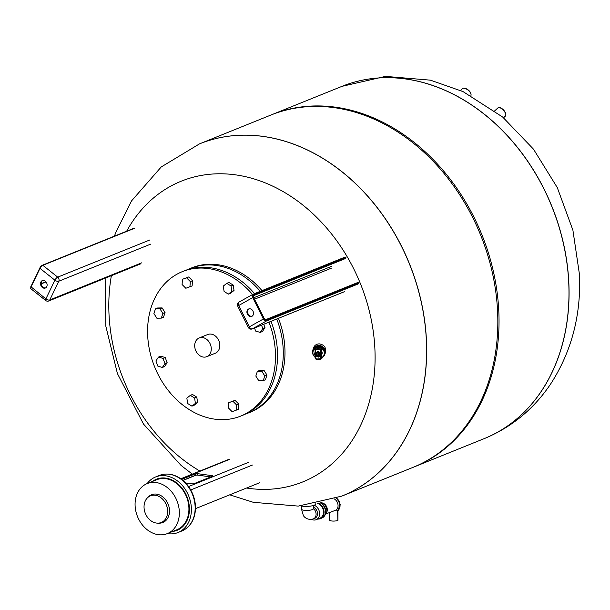 <?xml version="1.0" encoding="UTF-8"?>
<svg xmlns="http://www.w3.org/2000/svg" width="610" height="610" viewBox="0 0 610 610"><rect width="100%" height="100%" fill="white"/><g stroke="black" fill="none" stroke-linecap="round" stroke-linejoin="round"><path stroke-width="0.91" d="M147.124 483.608A26.962 21.251 68 0 1 172.775 493.246A26.962 21.251 68 0 1 177.037 524.005A26.962 21.251 68 0 1 167.308 533.62A26.962 21.251 68 0 1 137.509 516.571A26.962 21.251 68 0 1 147.124 483.608L156.701 479.742A26.962 21.251 68 0 1 182.352 489.372A26.962 21.251 68 0 1 186.614 520.139A26.962 21.251 68 0 1 176.892 529.755A26.962 21.251 -112 0 0 186.614 520.139A26.962 21.251 -112 0 0 182.352 489.372A26.962 21.251 -112 0 0 156.701 479.742L160.117 478.362A26.962 21.251 68 0 1 160.971 478.049M151.669 521.26A14.381 11.331 68 0 1 147.384 497.89A14.381 11.331 68 0 1 166.355 504.928A14.381 11.331 68 0 1 157.586 523.159A14.381 11.331 68 0 1 151.669 521.26M147.384 497.89L148.398 496.868A14.983 11.803 68 0 1 168.162 504.195A14.983 11.803 68 0 1 159.027 523.189L157.586 523.159M181.643 479.376L195.215 473.894A1.799 0.457 177.6 0 1 197.716 473.68L211.967 475.64A1.799 0.457 177.6 0 1 212.737 475.983A1.799 0.457 177.6 0 1 212.417 476.257L194.285 483.577A1.799 0.457 177.6 0 1 191.784 483.791L185.608 482.945M210.785 476.921L197.777 475.129A1.799 0.457 -2.4 0 0 195.276 475.342L182.87 480.352M181.139 528.008A26.962 21.251 68 0 1 180.308 528.374L167.308 533.62M147.155 483.6A29.959 23.607 68 0 1 155.58 476.967A29.959 23.607 68 0 1 183.595 487.024A29.959 23.607 68 0 1 189.39 520.521A29.959 23.607 68 0 1 178.013 532.53A29.959 23.607 68 0 1 167.346 533.605M152.523 481.427A27.564 21.724 68 0 1 156.473 479.185A27.564 21.724 68 0 1 182.603 488.9A27.564 21.724 68 0 1 187.178 520.216A27.564 21.724 68 0 1 177.113 530.311A27.564 21.724 68 0 1 172.714 531.44M178.783 529.526A27.564 21.724 68 0 1 176.13 530.059M155.946 480.047A27.564 21.724 68 0 1 158.219 478.591M195.467 508.656L259.715 482.716M470.889 93.818A4.941 2.409 -140 0 0 470.828 93.536A4.941 2.409 -140 0 0 464.546 88.267A4.941 2.409 -140 0 0 464.256 88.259M460.748 90.547L462.235 88.77A5.543 2.699 40 0 1 463.928 88.221A5.543 2.699 40 0 1 470.981 94.131A5.543 2.699 40 0 1 470.935 95.572M505.85 114.772L505.804 114.1A4.941 2.12 -132.5 0 0 503.685 110.143A4.941 2.12 -132.5 0 0 499.925 107.688L499.254 107.581A5.543 2.371 47.5 0 1 503.471 110.334A5.543 2.371 47.5 0 1 505.85 114.772A5.543 2.371 47.5 0 1 505.469 116.022L503.547 117.791M494.771 110.791L497.981 107.856A5.543 2.371 47.5 0 1 499.254 107.581M484.18 438.636A189.954 149.686 -112 0 0 484.226 438.62L484.142 438.651A189.954 149.686 -112 0 0 568.794 283.924A189.954 149.686 -112 0 0 341.913 86.376L271.953 114.619A189.954 149.686 -112 0 0 271.358 114.863M413.58 467.138A189.954 149.686 -112 0 0 414.182 466.894L484.142 438.651A189.954 149.686 -112 0 0 551.829 206.477A189.954 149.686 -112 0 0 341.913 86.376L341.996 86.338A189.954 149.686 -112 0 0 341.958 86.353M414.182 466.894A189.954 149.686 -112 0 0 481.87 234.72A189.954 149.686 -112 0 0 271.953 114.619M114.444 236.131L115.862 232.227L131.493 200.964L161.223 166.965L199.523 143.861A189.954 149.686 68 0 1 426.405 341.409A189.954 149.686 68 0 1 341.752 496.136L412.985 467.382A189.954 149.686 -112 0 0 480.672 235.201A189.954 149.686 -112 0 0 270.756 115.099L199.607 143.83A189.954 149.686 68 0 1 426.482 341.379A189.954 149.686 68 0 1 341.829 496.105A189.954 149.686 -112 0 0 409.516 263.932A189.954 149.686 -112 0 0 199.607 143.83A189.954 149.686 68 0 0 199.561 143.846M126.666 231.198A162.176 127.795 68 0 1 273.257 186.401A162.176 127.795 68 0 1 374.937 349.858A162.176 127.795 68 0 1 246.539 488.038M199.897 471.057A162.176 127.795 68 0 1 111.371 275.69M325.069 353.693A6.382 6.146 -161.8 0 0 325.084 353.655L325.542 352.267C326.251 347.525 324.169 344.726 319.297 343.872C316.483 343.948 314.577 345.26 313.57 347.814L312.96 349.66A6.382 6.146 -161.8 0 0 312.945 349.698M319.236 347.525L318.222 347.875L317.352 347.181A0.9 0.77 170 0 1 319.121 346.869A0.9 0.77 170 0 1 317.352 347.181L318.252 346.213L319.236 347.525M315.362 357.414A5.696 5.482 18.2 0 1 315.721 348.15A0.602 0.58 18.2 0 0 315.454 348.47L315.073 349.621A0.602 0.58 -161.8 0 0 315.05 349.82L315.591 349.965L315.721 348.15M313.227 351.063A5.696 5.482 18.2 0 1 317.383 347.342M319.19 347.265A5.696 5.482 18.2 0 1 324.032 354.623M321.058 348.058L320.364 349.881L321.012 349.713L321.394 348.562A0.602 0.58 18.2 0 0 321.058 348.058A5.696 5.482 18.2 0 1 321.775 357.582L321.394 358.733L321.279 355.981A3.599 3.462 -161.8 0 0 321.119 352.138L321.012 349.713A0.602 0.58 -161.8 0 0 320.677 349.21A5.696 5.482 -161.8 0 0 315.339 349.301A0.602 0.58 -161.8 0 0 315.073 349.621A0.602 0.602 0 0 0 315.042 349.835L315.149 352.26M315.85 356.042A2.997 2.882 18.2 0 1 315.705 352.565L315.591 349.965A5.093 4.903 18.2 0 1 320.364 349.881L320.479 352.481A2.997 2.882 18.2 0 1 320.807 355.668L318.283 357.163L315.637 355.76L315.515 352.862L318.039 351.368L320.685 352.771L320.807 355.668A2.997 2.882 18.2 0 1 320.624 355.958L320.73 358.566A5.093 4.903 18.2 0 1 315.957 358.649L315.408 358.52A0.602 0.58 -161.8 0 0 315.751 359.015L315.85 356.042L315.309 356.087A3.599 3.462 -161.8 0 1 314.798 352.984L315.317 356.11M315.05 349.85L315.149 352.244L315.705 352.565L315.149 352.244A3.599 3.462 -161.8 0 0 314.798 352.984L315.134 351.962M320.479 352.481L321.493 350.986A3.599 3.462 18.2 0 1 322.004 354.082L321.272 355.988L320.624 355.958L321.279 355.981M320.73 358.566L321.394 358.733L320.73 358.566M321.668 355.111L321.775 357.582M317.856 352.664L317.924 355.714L317.856 352.664L318.45 352.656L318.519 355.706L319.716 355.683L319.594 352.786L318.397 352.809M318.512 355.554L317.978 355.561M317.802 352.824L316.613 352.839L316.735 355.737L317.924 355.714M319.594 352.786L319.747 352.328L316.765 352.382L316.613 352.839M319.716 355.683L319.747 352.328M315.683 352.763L315.789 355.294L318.435 356.697L320.791 355.302M315.637 355.76L315.789 355.294M318.283 357.163L318.435 356.697M321.394 348.562L321.493 350.986M314.745 356.919L315.385 357.91M314.981 347.624L312.312 352.504L314.981 347.624A6.382 6.146 18.2 0 1 315.568 347.281L315.744 346.739L317.421 346.709M313.182 354.486L312.335 353.182A6.382 6.146 18.2 0 1 312.312 352.504M317.36 347.25L315.568 347.281M325 352.283L321.927 347.502L322.103 346.968L325.176 351.741L325 352.283A6.382 6.146 18.2 0 1 325.023 352.954L325.206 352.42A6.382 6.146 18.2 0 1 322.721 357.163M319.06 346.686L321.485 346.64L321.31 347.174A6.382 6.146 18.2 0 1 321.927 347.502M321.31 347.174L319.183 347.212M323.902 355.005L325.023 352.954M321.577 358.184L321.767 358.184A6.382 6.146 18.2 0 0 322.354 357.834L323.254 356.202M315.744 346.739A6.382 6.146 18.2 0 1 321.485 346.64M312.488 351.97A6.382 6.146 18.2 0 1 315.156 347.09M322.103 346.968A6.382 6.146 18.2 0 1 325.176 351.741M313.967 356.042A6.382 6.146 18.2 0 1 312.747 353.823M312.785 350.193L312.938 349.736A6.382 6.146 18.2 0 1 321.638 346.183A6.382 6.146 18.2 0 1 325.061 353.731L324.909 354.189M325.084 353.655A6.382 6.146 -161.8 0 0 318.763 345.489A6.382 6.146 -161.8 0 0 312.96 349.66M268.964 322.164A77.897 61.381 68 0 1 240.698 416.096A77.897 61.381 68 0 1 169.351 391.818A77.897 61.381 68 0 1 151.31 306.937A77.897 61.381 68 0 1 182.375 271.625L184.426 270.802A77.897 61.381 68 0 1 254.568 293.623M271.015 321.333A77.897 61.381 68 0 1 242.749 415.265L240.698 416.096M182.375 271.625A77.897 61.381 68 0 1 252.563 294.516M228.758 402.691L235.056 400.343L238.8 404.094L238.426 409.318L232.128 411.666L228.392 407.915L228.758 402.691L232.867 401.22L236.604 404.971L236.238 410.195M190.312 395.371L192.501 394.487L196.786 397.118L197.602 402.501L194.132 405.261L191.944 406.146L187.666 403.523L186.851 398.139L190.312 395.371L194.598 397.995L195.406 403.385L191.944 406.146M158.486 357.079L160.674 356.194L165.203 357.513L167.148 362.691L164.563 366.557L162.374 367.441L157.845 366.122L155.901 360.945L158.486 357.079L163.015 358.398L164.959 363.575L162.374 367.441M155.451 308.873L157.639 307.989L162.107 307.913L165.051 312.534L163.518 317.238L161.33 318.123L156.861 318.206L153.918 313.578L155.451 308.873L159.919 308.797L162.862 313.418L161.33 318.123M182.459 279.288L188.757 276.94L192.493 280.691L192.119 285.915L185.829 288.263L182.085 284.512L182.459 279.288L186.569 277.817L190.305 281.576L189.931 286.791M226.752 283.345L228.941 282.46L233.218 285.083L234.034 290.467L230.572 293.235L228.376 294.111L224.099 291.488L223.283 286.105L226.752 283.345L231.03 285.968L231.846 291.351L228.376 294.111M263.718 324.284L264.984 327.661L262.399 331.527L260.203 332.412L255.674 331.093L254.515 327.997M257.367 371.368L259.555 370.483L264.023 370.4L266.966 375.028L265.434 379.733L263.245 380.609L258.777 380.693L255.834 376.065L257.367 371.368L261.835 371.284L264.778 375.912L263.245 380.609M199.203 337.948L207.758 334.501A10.095 7.953 68 0 1 218.914 340.883A10.095 7.953 68 0 1 215.315 353.22L206.767 356.675A10.095 7.953 68 0 1 197.518 353.533A10.095 7.953 68 0 1 195.177 342.53A10.095 7.953 68 0 1 199.203 337.948A10.095 7.953 68 0 1 210.366 344.337A10.095 7.953 68 0 1 206.767 356.675M264.023 370.4L261.835 371.284M266.966 375.028L264.778 375.912M261.522 325.168L262.796 328.546L260.203 332.412M264.984 327.661L262.796 328.546M233.218 285.083L231.03 285.968M234.034 290.467L231.846 291.351M188.757 276.94L186.569 277.817M192.493 280.691L190.305 281.576M162.107 307.913L159.919 308.797M165.051 312.534L162.862 313.418M167.148 362.691L164.959 363.575M165.203 357.513L163.015 358.398M197.602 402.501L195.406 403.385M196.786 397.118L194.598 397.995M238.8 404.094L236.604 404.971M235.056 400.343L232.867 401.22M245.548 414.037L250.191 412.261A77.897 61.381 -112 0 0 278.457 318.329M262.01 290.619A77.897 61.381 -112 0 0 191.868 267.798L187.293 269.742M42.669 280.478A4.018 3.164 -112 0 0 41.572 285.221A4.018 3.164 -112 0 0 45.658 287.874M46.756 286.647A4.018 3.164 68 0 1 45.323 288.034A4.018 3.164 68 0 1 40.893 285.495A4.018 3.164 68 0 1 42.319 280.592A4.018 3.164 68 0 1 46.154 282.041A4.018 3.164 68 0 1 46.756 286.647M313.494 508.687A5.993 4.72 68 0 1 316.094 514.321A5.993 4.72 68 0 1 313.418 518.858L314.821 518.294A5.993 4.72 68 0 0 317.444 512.835A5.993 4.72 68 0 0 313.441 507.245A5.993 4.72 68 0 1 317.482 513.307A5.993 4.72 68 0 1 314.089 518.508M314.104 505.24A7.793 6.138 68 0 1 319.533 512.461A7.793 6.138 68 0 1 316.14 519.697A7.793 6.138 68 0 1 311.565 519.369M317.459 503.479A7.793 6.138 68 0 1 323.414 510.524A7.793 6.138 68 0 1 320.075 518.111L316.14 519.697M318.512 503.258A8.387 6.611 68 0 1 323.986 511.111A8.387 6.611 68 0 1 320.303 518.668A8.387 6.611 68 0 1 317.802 519.026M320.25 502.876A8.387 6.611 68 0 1 325.374 510.783A8.387 6.611 68 0 1 321.668 518.111L322.011 517.974A8.387 6.611 -112 0 0 325.755 511.256A8.387 6.611 -112 0 0 321.577 503.319A1.197 0.945 68 0 1 321.081 502.678M326.007 513.872L336.316 509.998L337.65 510.86L337.833 520.437A4.491 1.136 177.6 0 1 332.831 521.07A4.491 1.136 177.6 0 1 329.659 520.116L329.354 512.72M337.955 510.639L337.948 520.17A4.872 1.235 177.6 0 1 337.948 520.17A4.872 1.235 177.6 0 1 337.833 520.437M321.447 502.594A7.19 5.665 68 0 1 326.823 510.181A7.19 5.665 68 0 1 324.916 515.229M322.606 503.082A5.993 4.72 68 0 1 327.288 509.457A5.993 4.72 68 0 1 326.495 512.728M334.265 498.919A6.588 5.193 68 0 1 338.047 505.377A6.588 5.193 68 0 1 336.316 509.998M320.723 502.762A1.197 0.945 -112 0 0 321.234 503.456A8.387 6.611 68 0 1 325.412 511.393A8.387 6.611 68 0 1 321.668 518.111L320.303 518.668M315.698 503.829L315.698 503.906A8.387 2.127 177.6 0 1 310.254 506.14A8.387 2.127 177.6 0 1 300.936 505.888M249.063 308.843A4.018 3.164 -112 0 0 248.125 313.952A4.018 3.164 -112 0 0 252.044 316.239M247.439 314.234A4.018 3.164 68 0 1 248.712 308.957A4.018 3.164 68 0 1 253.142 311.496A4.018 3.164 68 0 1 251.716 316.407A4.018 3.164 68 0 1 247.439 314.234M195.215 473.894L195.276 475.342M197.716 473.68L197.777 475.129M211.967 475.64L211.998 476.425M192.836 519.766A29.959 23.607 68 0 1 181.772 531.013C186.904 528.855 190.694 525.019 193.149 519.491C196.046 512.476 196.237 504.905 193.721 496.776C191.136 489.052 186.759 482.998 180.583 478.614C173.484 473.886 166.408 472.834 159.34 475.449A29.959 23.607 68 0 1 187.354 485.499A29.959 23.607 68 0 1 193.156 519.003A29.959 23.607 68 0 1 192.836 519.766M190.739 489.952L252.448 465.033M248.964 462.166L188.574 486.551M181.063 478.949L229.307 459.467M182.985 480.451L196.13 475.144M568.878 283.886A189.954 149.686 -112 0 0 341.996 86.338L385.505 76.38L430.416 80.162L463.036 91.599L502.693 117.074L533.483 149.16L557.281 187.575L572.904 230.191L579.5 274.721C581.101 314.783 571.753 350.796 551.455 382.744C534.543 408.425 512.133 427.053 484.226 438.62A189.954 149.686 -112 0 0 568.878 283.886M318.229 346.358A0.602 0.518 170 0 1 318.717 347.128A0.602 0.518 170 0 1 317.688 347.143A0.602 0.518 170 0 1 318.229 346.358M315.751 359.015A5.696 5.482 -161.8 0 0 321.34 358.771L315.744 359.031A0.602 0.602 0 0 1 315.408 358.52L315.309 356.11M248.483 412.955A77.897 61.381 -112 0 0 276.749 319.022M260.295 291.313A77.897 61.381 -112 0 0 190.16 268.484M41.236 283.871L46.063 281.919M134.406 228.071L42.387 265.228L39.803 267.95L40.001 268.347L54.885 280.181L45.895 298.892L30.813 286.662L30.858 288.713A2.997 1.075 -51.5 0 1 31.011 287.058L40.001 268.347A2.997 1.075 -51.5 0 1 42.837 265.312A0.602 0.473 -112 0 0 42.174 265.434A2.394 0.862 128.5 0 0 39.902 267.859L30.919 286.57M30.858 288.713L45.742 300.547A2.997 1.075 -51.5 0 1 45.895 298.892A2.997 1.494 25.7 0 0 49.791 299.937L58.781 281.225A2.997 1.494 -154.3 0 1 54.885 280.181A2.997 1.075 -51.5 0 1 57.714 277.146L42.837 265.312L134.856 228.163M45.742 300.547A2.997 2.997 0 0 0 48.724 300.982A2.997 2.364 -112 0 0 49.791 299.937L141.817 262.788M150.8 244.076L58.781 281.225A2.997 2.364 -112 0 0 57.714 277.146L149.74 239.997M336.202 498.248A7.793 6.138 68 0 1 337.254 511.028M336.56 498.118A7.793 6.138 68 0 1 337.589 510.89M313.365 505.499L313.494 508.641A5.993 1.517 177.6 0 1 307.577 510.41A5.993 1.517 177.6 0 1 301.523 509.144L301.393 505.995M357.803 282.491L265.693 319.678M265.609 319.716A0.602 0.473 68 0 1 266.288 320.021L358.482 282.796M264.084 318.725L264.153 318.626A2.097 1.289 60.8 0 0 266.288 320.021M253.417 297.306L253.539 295.652A1.494 0.915 -119.2 0 1 253.608 295.621A0.602 0.473 -112 0 0 253.752 294.859A2.097 1.289 60.8 0 0 253.485 297.215A2.394 1.472 -119.2 0 1 253.79 294.523L345.809 257.367M357.841 282.476L265.647 319.693L264.283 318.595L253.485 297.215L252.731 297.581L263.398 319L264.153 318.626A2.394 1.472 -119.2 0 0 266.593 320.219L358.611 283.063M253.752 294.859L345.946 257.633M253.508 295.682L345.801 258.404M331.741 266.257L253.867 297.703M253.196 294.18L345.13 257.062M345.176 257.046L252.982 294.279A2.997 1.838 60.8 0 1 253.112 294.218A0.602 0.473 68 0 1 253.79 294.523M252.86 294.356L239.051 302.072A2.997 1.838 60.8 0 0 238.922 302.133L252.982 294.279A2.997 1.838 60.8 0 0 252.731 297.581L237.709 306.09L248.377 327.501L249.345 326.853A2.997 1.838 60.8 0 0 252.387 328.843L266.448 320.982A0.602 0.473 -112 0 0 266.593 320.219M237.709 306.09A2.997 2.997 0 0 1 238.922 302.133A2.997 1.838 60.8 0 0 238.678 305.442L249.345 326.853L263.398 319A2.997 1.838 60.8 0 0 266.448 320.982L358.466 283.833M248.377 327.501A2.997 2.997 0 0 0 252.174 328.942A2.997 2.364 -112 0 0 252.387 328.843L344.414 291.687M254.606 299.174L331.375 268.179M178.013 532.53L181.772 531.013M155.58 476.967L159.34 475.449M180.804 478.766L228.414 459.543M464.546 88.267L463.928 88.221M470.828 93.536L470.981 94.131M341.752 496.136L298.237 506.102L253.325 502.32L229.734 494.817M192.295 474.122L181.048 465.407L143.487 424.049L117.417 373.564L105.827 326.182L105.141 278.206M315.408 358.52L315.309 356.103M41.213 283.612L45.895 281.721M48.724 300.982L140.75 263.825M337.673 510.852L340.25 504.592L336.758 498.042M313.418 518.858C307.242 520.803 303.597 516.411 303.277 515.297L301.523 509.144M252.174 328.942L344.2 291.793"/></g></svg>
